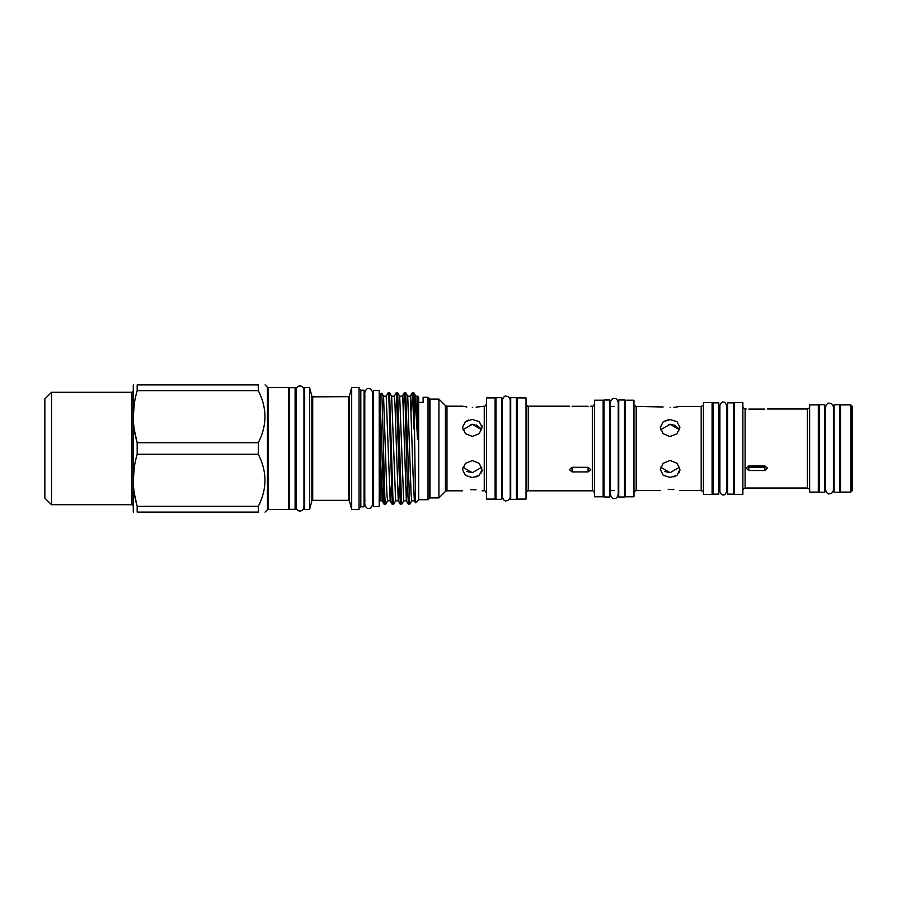 <?xml version="1.0" encoding="UTF-8"?>
<svg xmlns="http://www.w3.org/2000/svg" width="897" height="897" viewBox="0 0 897 897"><rect width="100%" height="100%" fill="white"/><g stroke="black" fill="none" stroke-linecap="round" stroke-linejoin="round"><path stroke-width="1.35" d="M839.682 404.771L839.682 492.229L834.12 492.229L834.12 404.771L839.682 404.771M516.493 448.5L516.493 397.674L510.707 397.674L510.707 499.326L516.493 499.326L516.493 448.5M501.804 448.5L501.804 397.674L496.007 397.674L496.007 499.326L501.804 499.326L501.804 448.5M713.003 448.5L713.003 402.854L718.789 402.854L718.789 494.146L713.003 494.146L713.003 448.5M727.691 448.5L727.691 402.854L733.477 402.854L733.477 494.146L727.691 494.146L727.691 448.5M618.728 448.5L618.728 399.984L624.525 399.984L624.525 497.016L618.728 497.016L618.728 448.5M604.04 448.5L604.04 399.984L609.825 399.984L609.825 497.016L604.04 497.016L604.04 448.5M850.816 404.906L852.15 406.24L852.15 490.76L850.816 492.094L850.816 404.906L840.567 404.906L840.567 492.094L850.816 492.094M438.925 448.5L438.925 399.075L430.022 399.075L430.022 497.925L438.925 497.925L438.925 448.5M495.122 448.5L495.122 397.898L486.488 397.898L486.488 499.102L495.122 499.102L495.122 448.5M526.023 448.5L526.023 397.898L517.39 397.898L517.39 499.102L526.023 499.102L526.023 448.5M603.143 448.5L603.143 400.208L594.554 400.208L594.554 496.792L603.143 496.792L603.143 448.5M633.966 448.5L633.966 400.208L625.411 400.208L625.411 496.792L633.966 496.792L633.966 448.5M712.106 448.5L712.106 402.574L703.427 402.574L703.427 494.426L712.106 494.426L712.106 448.5M742.873 448.5L742.873 402.574L734.374 402.574L734.374 494.426L742.873 494.426L742.873 448.5M818.311 448.5L818.311 404.906L809.621 404.906L809.621 492.094L818.311 492.094L818.311 448.5M670.115 419.549L663.186 421.747L660.327 427.465L663.197 433.744L670.115 436.525L677.044 433.744L679.915 427.465L677.044 421.747L670.115 419.549M663.152 406.991L636.186 406.419L636.186 490.581C634.28 491.466 633.54 492.218 633.966 492.801M670.115 407.574C657.479 406.319 657.479 406.319 670.115 407.574C682.763 406.319 682.763 406.319 670.115 407.574M703.427 492.801C703.853 492.218 703.102 491.466 701.196 490.581L701.196 406.419L679.915 406.419L673.894 407.406M663.208 421.736L668.601 419.639M472.327 419.437L465.397 421.635L462.527 427.353L465.397 433.632L472.327 436.413L479.245 433.632L482.115 427.353L479.256 421.635L472.327 419.437M466.821 406.98L462.527 406.195L446.975 406.195L446.975 490.805L445.394 491.455L445.394 405.545L438.925 399.075M472.327 407.35C459.679 406.094 459.679 406.094 472.327 407.35C484.963 406.094 484.963 406.094 472.327 407.35M486.488 493.025C485.479 491.063 484.739 490.323 484.257 490.805L484.257 406.195L476.105 407.171M481.947 425.772L482.115 427.353M465.408 421.624L468.559 420.009M748.849 409.077C745.396 408.976 745.396 408.976 748.849 409.077L764.872 409.077C768.325 408.976 768.325 408.976 764.872 409.077M572.062 406.285C568.62 406.195 568.62 406.195 572.062 406.285L588.096 406.285C591.538 406.195 591.538 406.195 588.096 406.285M824.769 404.771L824.769 492.229L819.196 492.229L819.196 404.771L824.769 404.771M462.908 429.753L472.327 424.315L470.69 424.416M466.889 471.497L472.327 472.685L462.908 467.247M472.327 477.563L479.245 475.365L482.115 469.647L479.256 463.368L472.327 460.587L465.397 463.368L462.527 469.647L465.397 475.365L472.327 477.563L470.398 477.417M470.409 489.695L472.327 489.65C459.679 490.906 459.679 490.906 472.327 489.65L476.038 489.818M660.685 429.809L670.115 424.315L668.489 424.416M664.688 471.497L670.115 472.685L660.685 467.191M670.115 460.475L663.186 463.256L660.327 469.535L663.197 475.253L670.115 477.451L677.044 475.253L679.915 469.535L677.044 463.256L670.115 460.475M668.198 489.47L670.115 489.426C657.479 490.681 657.479 490.681 670.115 489.426L673.838 489.594M310.597 391.35L311.842 396.194L309.577 387.538L309.577 509.462L304.677 509.462L304.677 387.538L309.577 387.538M312.705 396.855L312.705 500.335L348.563 500.335L348.563 396.665L312.705 396.855L311.842 396.194L314.511 396.81M351.691 387.538L351.691 509.462L359.047 509.462L359.047 387.538L351.691 387.538L349.426 396.014L349.426 500.986L351.691 509.462M360.818 390.195L360.818 506.805L364.07 506.805L364.07 390.195L360.818 390.195L359.047 389.163M295.102 448.5L295.102 387.672L289.529 387.672L289.529 509.328L295.102 509.328L295.102 448.5M418.664 499.707L415.535 502.802L413.988 394.018C415.188 401.374 416.376 416.5 417.553 439.395L417.553 396.182L418.664 397.293L418.664 499.707L428.015 499.707L428.015 397.293L423.115 397.293L423.115 402.383L418.664 402.383M428.015 397.293L429.798 399.075L429.798 497.925L428.015 499.707M387.605 500.784L385.508 504.383L384.835 496.893L383.468 447.558L383.468 494.886L380.104 399.95L380.104 500.818L382.178 500.818L383.12 487.441M380.104 446.336L382.178 500.818M386.159 396.216L388.266 392.617L388.928 400.107L392.247 504.349L390.184 500.784L386.203 396.182L383.557 396.182L386.887 493.81L387.56 500.818L390.24 500.818L391.215 486.421M395.667 500.784L393.57 504.383L392.897 496.893L389.578 392.651L391.641 396.216L395.622 500.818L398.29 500.818L399.277 486.421M391.619 396.182L394.265 396.182L394.938 403.19L398.246 500.784L400.309 504.349L401.621 504.383L397.64 392.651L396.317 392.617L400.309 504.349M397.64 392.651L399.703 396.216L403.684 500.818L406.352 500.818L407.339 486.421M399.681 396.182L402.327 396.182L403 403.19L406.352 500.818M415.535 502.802L414.369 500.784L413.069 474.659L410.389 396.182L407.731 396.182L411.073 493.81L411.745 500.818L414.414 500.818L415.076 493.955M389.578 392.651L388.266 392.617M394.22 396.216L396.317 392.617M403.314 410.579L404.334 392.651L405.052 400.107L407.07 476.442L408.37 504.349L409.682 504.383L405.702 392.651L404.379 392.617M383.468 494.886L384.185 504.349L385.508 504.383M392.247 504.349L393.57 504.383M403.728 500.784L401.621 504.383M411.79 500.784L409.682 504.383M380.104 399.95L380.104 393.839L381.853 393.245L383.468 447.558M379.218 448.5L379.218 390.318L373.421 390.318L373.421 506.682L379.218 506.682L379.218 448.5M288.643 387.538L288.643 509.462L268.08 509.462L268.08 387.538L288.643 387.538M134.326 429.943L137.174 442.726C132.038 425.47 132.038 408.113 137.174 390.666L137.174 384.891C132.038 384.891 132.038 384.891 137.174 384.891C132.038 384.891 132.038 384.891 137.174 384.891L258.314 384.891C267.171 384.891 267.171 384.891 258.314 384.891L258.314 390.666C267.171 407.967 267.171 425.324 258.314 442.726L258.314 454.274C267.171 471.575 267.171 488.932 258.314 506.334L258.314 512.109C267.171 512.109 267.171 512.109 258.314 512.109C267.171 512.109 267.171 512.109 258.314 512.109L137.174 512.109C132.038 512.109 132.038 512.109 137.174 512.109C132.038 512.109 132.038 512.109 137.174 512.109L137.174 506.334C132.038 489.078 132.038 471.721 137.174 454.274L258.314 454.274M133.283 384.891L133.283 512.109M258.314 442.726L137.174 442.726L137.174 454.274M134.281 403.762L133.283 416.69M51.533 504.719L44.85 498.037L44.85 398.963L51.533 392.281L51.533 504.719L131.904 504.719L131.904 392.281L132.79 391.395M134.281 467.371L133.283 480.31M134.326 493.552L137.174 506.334L258.314 506.334M137.174 390.666L258.314 390.666M411.375 410.579L412.441 392.617L413.988 429.158M413.988 394.018L413.764 392.651L412.441 392.617M413.764 392.651L415.816 396.216L417.553 439.395M679.836 470.589L679.141 472.753M677.044 475.253L673.804 476.901M670.115 489.426C682.763 490.681 682.763 490.681 670.115 489.426M679.545 467.191L670.115 472.685M679.164 428.912L673.882 424.864M672.055 424.46L670.115 424.315L679.545 429.809M482.048 470.701L481.341 472.865M479.245 475.365L476.004 477.013M472.327 489.65C484.963 490.906 484.963 490.906 472.327 489.65M481.734 467.247L472.327 472.685M481.375 428.912L476.094 424.864M474.255 424.46L472.327 424.315L481.734 429.753M748.849 470.533L746.169 468.256L748.849 465.902L764.872 465.902L767.54 468.256L764.872 470.533L748.849 470.533L748.849 467.202L764.872 467.202L764.872 470.533M572.062 471.923L569.393 469.647L572.062 467.292L588.096 467.292L590.764 469.647L588.096 471.923L572.062 471.923L572.062 467.292M569.393 406.195L528.255 406.195L528.255 490.805C527.772 490.323 527.021 491.063 526.023 493.025M594.554 493.025C593.556 491.063 592.805 490.323 592.323 490.805L592.323 406.195L590.764 406.195M746.169 408.976L745.104 408.976L745.104 488.024C743.142 489.022 742.402 489.762 742.873 490.244M809.621 490.244C810.047 489.65 809.307 488.91 807.401 488.024L807.401 408.976L767.54 408.976M312.705 500.335L311.842 500.986L311.842 396.194M268.08 509.462L267.452 509.72L267.452 387.28L265.064 384.891M588.096 471.923L588.096 467.292M829.445 493.787C828.066 494.471 826.742 493.148 825.475 489.818L825.475 407.182C826.742 403.852 828.066 402.529 829.445 403.213C831.844 403.448 833.167 404.771 833.403 407.182L833.403 489.818C833.167 492.229 831.844 493.552 829.445 493.787M618.246 448.5L618.246 494.516C617.203 497.656 615.88 498.979 614.277 498.485C612.842 499.024 611.53 497.7 610.319 494.516L610.319 402.484C611.53 399.3 612.842 397.976 614.277 398.515C615.88 398.021 617.203 399.344 618.246 402.484L618.246 448.5M618.728 490.558L618.246 494.516M726.581 448.5L726.581 491.534C725.516 494.247 724.406 495.357 723.24 494.875C722.074 495.357 720.964 494.247 719.899 491.534L719.899 405.466C720.964 402.753 722.074 401.643 723.24 402.125C724.406 401.643 725.516 402.753 726.581 405.466L726.581 448.5M506.256 500.795C504.82 501.457 503.497 500.134 502.286 496.837L502.286 400.163C503.497 396.866 504.82 395.543 506.256 396.205C508.655 396.44 509.978 397.752 510.214 400.163L510.214 496.837C509.978 499.248 508.655 500.56 506.256 500.795M368.745 508.364C367.108 508.846 365.797 507.523 364.787 504.406L364.787 392.594C365.797 389.477 367.108 388.154 368.745 388.636C370.181 388.087 371.504 389.41 372.715 392.594L372.715 504.406C371.504 507.59 370.181 508.913 368.745 508.364M373.421 396.552L372.715 396.552L372.715 392.594M373.421 500.448L372.715 500.448L372.715 504.406M303.96 389.948L303.96 507.052C303.724 509.462 302.401 510.785 300.002 511.021C297.916 511.077 296.593 509.754 296.032 507.052L296.032 389.948C296.593 387.246 297.916 385.923 300.002 385.979C302.401 386.215 303.724 387.538 303.96 389.948L303.96 393.906L304.677 393.906M304.677 503.094L303.96 503.094L303.96 507.052M604.04 406.442L603.143 406.442M713.003 408.83L712.106 408.83M840.567 411.14L839.682 411.14M834.12 411.14L833.403 411.14M825.475 411.14L824.769 411.14M819.196 411.14L818.311 411.14M614.277 406.442L609.825 406.442M625.411 406.442L624.525 406.442M734.374 408.83L733.477 408.83M727.691 408.83L726.581 408.83M719.899 408.83L718.789 408.83M496.007 404.132L495.122 404.132M517.39 404.132L516.493 404.132M348.563 500.335L349.426 500.986M295.102 393.906L296.032 393.906M288.643 393.906L289.529 393.906M364.967 500.448L364.07 501.333M379.218 396.552L380.104 396.552M131.904 504.719L132.79 505.605M51.533 392.281L131.904 392.281M267.452 509.72L265.064 512.109M267.452 387.28L268.08 387.538M379.218 500.448L380.104 500.448M383.58 396.216L381.853 393.245M407.754 396.216L405.702 392.651M415.793 396.182L417.553 396.182M384.185 504.349L382.133 500.784M404.334 392.651L402.282 396.216M408.37 504.349L406.307 500.784M412.396 392.651L410.333 396.216M364.967 396.552L364.07 395.667M288.643 503.094L289.529 503.094M360.818 506.805L359.047 507.837M295.102 503.094L296.032 503.094M348.563 396.665L349.426 396.014M311.842 500.986L309.577 509.462M517.39 492.868L516.493 492.868M496.007 492.868L495.122 492.868M727.691 488.17L726.581 488.17M719.899 488.17L718.789 488.17M734.374 488.17L733.477 488.17M625.411 490.558L624.525 490.558M614.277 490.558L609.825 490.558M819.196 485.86L818.311 485.86M592.323 490.805L528.255 490.805M807.401 488.024L745.104 488.024M484.257 490.805L482.115 490.805M462.527 490.805L446.975 490.805M701.196 490.581L679.915 490.581M660.327 490.581L636.186 490.581M840.567 485.86L839.682 485.86M834.12 485.86L833.403 485.86M825.475 485.86L824.769 485.86M713.003 488.17L712.106 488.17M604.04 490.558L603.143 490.558M445.394 491.455L438.925 497.925M807.401 408.976C809.307 408.09 810.047 407.35 809.621 406.756M745.104 408.976C743.142 407.978 742.402 407.238 742.873 406.756M701.196 406.419C703.102 405.534 703.853 404.782 703.427 404.199M636.186 406.419C634.28 405.534 633.54 404.782 633.966 404.199M592.323 406.195C592.805 406.677 593.556 405.937 594.554 403.975M528.255 406.195C527.772 406.677 527.021 405.937 526.023 403.975M484.257 406.195C484.739 406.677 485.479 405.937 486.488 403.975M446.975 406.195L445.394 405.545"/></g></svg>
